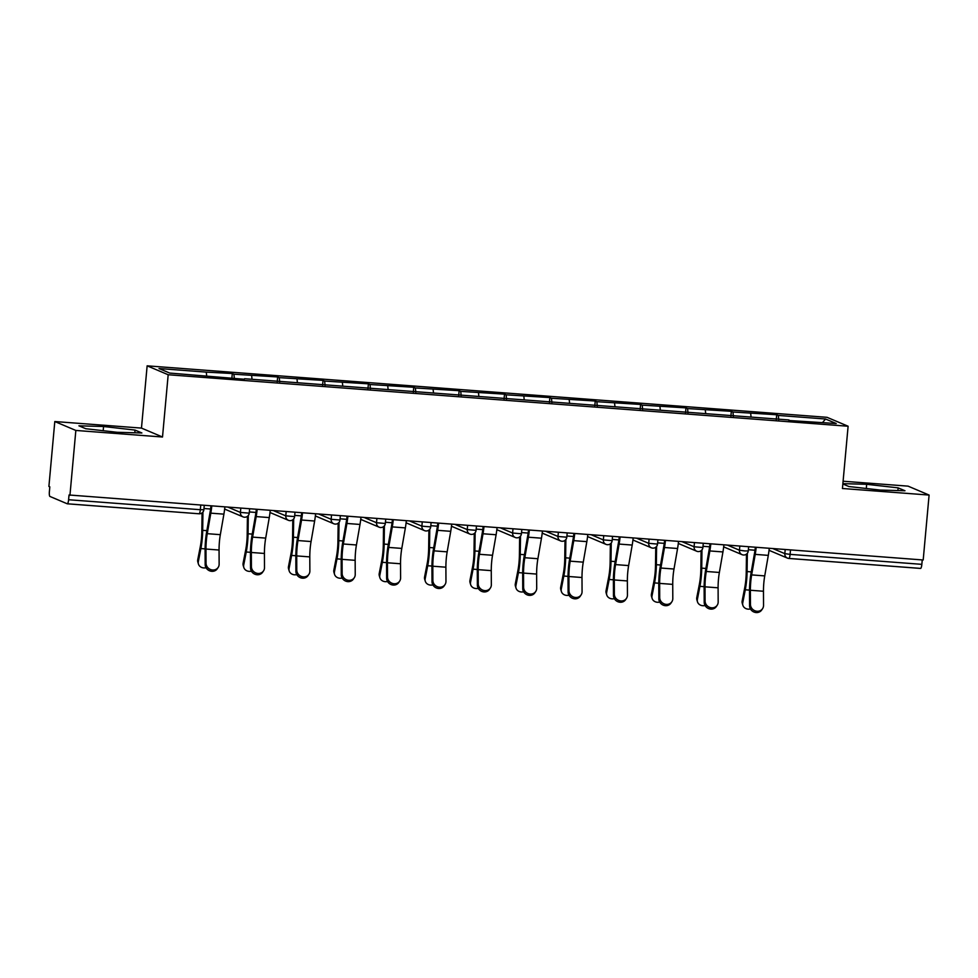 <?xml version="1.0" encoding="UTF-8"?>
<svg xmlns="http://www.w3.org/2000/svg" width="978" height="978" viewBox="0 0 978 978"><rect width="100%" height="100%" fill="white"/><g stroke="black" fill="none" stroke-linecap="round" stroke-linejoin="round"><path stroke-width="1.47" d="M54.805 421.53L75.844 430.442L162.507 437.007L141.468 428.095L54.805 421.53L48.9 486.457L49.817 486.848L49.389 491.592A4.474 0.954 -85.7 0 0 49.902 496.433L67.262 503.792A4.474 0.954 -85.7 0 0 67.335 503.804A4.474 0.954 -85.7 0 0 68.594 499.734L69.022 494.99L923.195 559.991L929.1 495.064L908.061 486.139L843.097 481.225M141.468 428.095L147.14 365.833L827.058 417.325L848.109 426.237L168.179 374.745L147.14 365.833M206.664 375.858L206.272 372.117L159.011 368.535L169.683 373.058L244.39 379.268M206.272 372.117L232.299 373.523L231.859 378.315M234.353 378.51L233.901 374.207L232.299 373.523M233.901 374.207L277.666 376.958L277.226 381.762M279.72 381.946L279.268 377.642L277.666 376.958M279.268 377.642L323.033 380.393L322.593 385.198M325.087 385.381L324.635 381.078L323.033 380.393M324.635 381.078L368.4 383.841L367.96 388.633M370.454 388.816L370.002 384.513L368.4 383.841M370.002 384.513L413.767 387.276L413.327 392.068M415.821 392.251L415.369 387.948L413.767 387.276M415.369 387.948L459.134 390.711L458.694 395.503M461.188 395.687L460.736 391.383L459.134 390.711M460.736 391.383L504.501 394.146L504.061 398.938M506.555 399.122L506.103 394.819L504.501 394.146M506.103 394.819L549.868 397.581L549.428 402.374M551.922 402.557L551.47 398.254L549.868 397.581M551.47 398.254L595.235 401.017L594.795 405.809M597.289 405.992L596.837 401.689L595.235 401.017M596.837 401.689L640.602 404.452L640.162 409.244M642.656 409.427L642.204 405.124L640.602 404.452M642.204 405.124L685.969 407.887L685.529 412.679M688.023 412.863L687.571 408.559L685.969 407.887M687.571 408.559L731.336 411.322L730.896 416.115M733.39 416.298L732.938 411.995L731.336 411.322M732.938 411.995L776.703 414.758L776.263 419.55M778.757 419.733L778.305 415.43L776.703 414.758M778.305 415.43L825.554 419.012L836.227 423.535L788.794 420.503M244.573 378.731L788.977 419.953M252.031 379.293L251.639 375.552M297.398 382.728L297.006 378.987M342.765 386.163L342.373 382.422M388.132 389.599L387.74 385.858M433.498 393.034L433.107 389.293M478.865 396.469L478.474 392.728M524.232 399.904L523.841 396.163M569.599 403.339L569.208 399.599M614.966 406.775L614.575 403.034M660.333 410.21L659.942 406.469M705.7 413.645L705.309 409.904M751.067 417.08L750.676 413.339M790.505 549.942L790.102 554.367L921.838 564.343L922.242 559.917M921.838 564.343A4.474 0.954 94.3 0 1 920.579 568.426A4.474 0.954 94.3 0 1 920.518 568.401L788.916 558.438M822.584 422.496L825.554 419.012M75.844 430.442L69.939 495.381M162.507 437.007L168.179 374.745M848.109 426.237L842.437 488.499L929.1 495.064M842.853 483.963L848.855 486.518L880.334 490.088L904.98 490.76L898.146 487.863L866.667 484.293L842.877 483.645M135.05 430.075L103.57 426.506L78.925 425.821L85.758 428.719L117.238 432.3L141.883 432.973L135.05 430.075L134.805 432.777M866.288 488.487L866.667 484.293M897.902 490.565L898.146 487.863M103.191 430.699L103.57 426.506M762.595 608.634L761.715 609.954A6.712 6.137 -146.5 0 1 749.576 605.749L750.444 604.428A6.712 6.137 33.5 0 0 762.595 608.634A6.712 6.137 33.5 0 0 763.537 605.419L763.463 591.25A20 4.242 94.3 0 1 763.842 582.729A20 4.242 94.3 0 1 764.735 575.895L768.305 555.37A23.875 5.061 -85.7 0 0 769.258 548.34M750.444 604.428L750.383 590.26A20 4.242 94.3 0 1 750.762 581.739A20 4.242 94.3 0 1 751.654 574.905L755.224 554.379A23.875 5.061 -85.7 0 0 756.177 547.35M755.346 547.289A20 4.242 94.3 0 1 754.6 552.717L751.031 573.242A23.875 5.061 -85.7 0 0 749.967 581.409A23.875 5.061 -85.7 0 0 749.503 591.58L749.576 605.749M747.339 553.303L747.094 571.568A23.875 5.061 94.3 0 1 746.654 580.003A23.875 5.061 94.3 0 1 745.285 589.795L742.742 602.851A6.712 5.746 163.4 0 0 742.852 605.26L742.278 603.34A6.712 5.746 -16.6 0 1 742.168 600.92L744.71 587.864A20 4.242 -85.7 0 0 745.847 579.661A20 4.242 -85.7 0 0 746.226 572.607L746.471 554.147M742.852 605.26A6.712 5.746 163.4 0 0 750.468 608.964M717.229 605.199L716.348 606.519A6.712 6.137 -146.5 0 1 704.209 602.314L705.077 600.993A6.712 6.137 33.5 0 0 717.229 605.199A6.712 6.137 33.5 0 0 718.17 601.983L718.096 587.815A20 4.242 94.3 0 1 718.475 579.294A20 4.242 94.3 0 1 719.368 572.46L722.938 551.934A23.875 5.061 -85.7 0 0 723.891 544.905M705.077 600.993L705.016 586.824A20 4.242 94.3 0 1 705.395 578.304A20 4.242 94.3 0 1 706.287 571.47L709.857 550.944A23.875 5.061 -85.7 0 0 710.81 543.915M709.979 543.841A20 4.242 94.3 0 1 709.233 549.281L705.664 569.807A23.875 5.061 -85.7 0 0 704.6 577.974A23.875 5.061 -85.7 0 0 704.136 588.145L704.209 602.314M671.862 601.763L670.981 603.084A6.712 6.137 -146.5 0 1 658.842 598.878L659.71 597.558A6.712 6.137 33.5 0 0 671.862 601.763A6.712 6.137 33.5 0 0 672.803 598.548L672.73 584.379A20 4.242 94.3 0 1 673.108 575.859A20 4.242 94.3 0 1 674.001 569.025L677.571 548.499A23.875 5.061 -85.7 0 0 678.524 541.47M659.71 597.558L659.649 583.389A20 4.242 94.3 0 1 660.028 574.868A20 4.242 94.3 0 1 660.92 568.035L664.49 547.509A23.875 5.061 -85.7 0 0 665.443 540.479M664.612 540.406A20 4.242 94.3 0 1 663.866 545.846L660.297 566.372A23.875 5.061 -85.7 0 0 659.221 574.526A23.875 5.061 -85.7 0 0 658.769 584.71L658.842 598.878M626.495 598.328L625.614 599.648A6.712 6.137 -146.5 0 1 613.475 595.443L614.343 594.123A6.712 6.137 33.5 0 0 626.495 598.328A6.712 6.137 33.5 0 0 627.436 595.113L627.363 580.944A20 4.242 94.3 0 1 627.742 572.423A20 4.242 94.3 0 1 628.634 565.59L632.204 545.064A23.875 5.061 -85.7 0 0 633.157 538.034M614.343 594.123L614.282 579.954A20 4.242 94.3 0 1 614.661 571.433A20 4.242 94.3 0 1 615.553 564.599L619.123 544.074A23.875 5.061 -85.7 0 0 620.076 537.044M619.245 536.971A20 4.242 94.3 0 1 618.499 542.411L614.93 562.937A23.875 5.061 -85.7 0 0 613.854 571.091A23.875 5.061 -85.7 0 0 613.402 581.274L613.475 595.443M581.115 594.893L580.247 596.213A6.712 6.137 -146.5 0 1 568.108 592.008L568.976 590.688A6.712 6.137 33.5 0 0 581.115 594.893A6.712 6.137 33.5 0 0 582.069 591.678L581.996 577.509A20 4.242 94.3 0 1 582.375 568.988A20 4.242 94.3 0 1 583.267 562.154L586.837 541.629A23.875 5.061 -85.7 0 0 587.79 534.599M568.976 590.688L568.915 576.519A20 4.242 94.3 0 1 569.294 567.998A20 4.242 94.3 0 1 570.186 561.164L573.756 540.638A23.875 5.061 -85.7 0 0 574.709 533.597M573.878 533.536A20 4.242 94.3 0 1 573.132 538.976L569.563 559.502A23.875 5.061 -85.7 0 0 568.487 567.656A23.875 5.061 -85.7 0 0 568.035 577.839L568.108 592.008M535.748 591.458L534.88 592.766A6.712 6.137 -146.5 0 1 522.741 588.573L523.609 587.252A6.712 6.137 33.5 0 0 535.748 591.458A6.712 6.137 33.5 0 0 536.702 588.243L536.629 574.074A20 4.242 94.3 0 1 537.008 565.553A20 4.242 94.3 0 1 537.9 558.719L541.47 538.193A23.875 5.061 -85.7 0 0 542.423 531.152M523.609 587.252L523.548 573.084A20 4.242 94.3 0 1 523.927 564.563A20 4.242 94.3 0 1 524.819 557.729L528.389 537.203A23.875 5.061 -85.7 0 0 529.342 530.162M528.511 530.1A20 4.242 94.3 0 1 527.765 535.541L524.196 556.066A23.875 5.061 -85.7 0 0 523.12 564.22A23.875 5.061 -85.7 0 0 522.668 574.404L522.741 588.573M701.972 549.868L701.727 568.132A23.875 5.061 94.3 0 1 701.287 576.568A23.875 5.061 94.3 0 1 699.918 586.348L697.375 599.416A6.712 5.746 163.4 0 0 697.485 601.825L696.898 599.905A6.712 5.746 -16.6 0 1 696.801 597.485L699.343 584.428A20 4.242 -85.7 0 0 700.48 576.225A20 4.242 -85.7 0 0 700.859 569.172L701.104 550.712M697.485 601.825A6.712 5.746 163.4 0 0 705.101 605.529M656.605 546.433L656.36 564.697A23.875 5.061 94.3 0 1 655.92 573.132A23.875 5.061 94.3 0 1 654.551 582.912L652.008 595.981A6.712 5.746 163.4 0 0 652.118 598.389L651.531 596.47A6.712 5.746 -16.6 0 1 651.434 594.049L653.976 580.993A20 4.242 -85.7 0 0 655.113 572.79A20 4.242 -85.7 0 0 655.492 565.736L655.737 547.277M652.118 598.389A6.712 5.746 163.4 0 0 659.734 602.093M611.238 542.998L610.993 561.262A23.875 5.061 94.3 0 1 610.553 569.697A23.875 5.061 94.3 0 1 609.184 579.477L606.641 592.546A6.712 5.746 163.4 0 0 606.751 594.954L606.164 593.035A6.712 5.746 -16.6 0 1 606.067 590.614L608.609 577.558A20 4.242 -85.7 0 0 609.746 569.355A20 4.242 -85.7 0 0 610.125 562.301L610.37 543.841M606.751 594.954A6.712 5.746 163.4 0 0 614.367 598.658M565.871 539.563L565.626 557.827A23.875 5.061 94.3 0 1 565.186 566.262A23.875 5.061 94.3 0 1 563.817 576.042L561.274 589.111A6.712 5.746 163.4 0 0 561.384 591.519L560.797 589.6A6.712 5.746 -16.6 0 1 560.7 587.179L563.242 574.123A20 4.242 -85.7 0 0 564.379 565.92A20 4.242 -85.7 0 0 564.758 558.866L565.003 540.406M561.384 591.519A6.712 5.746 163.4 0 0 569 595.223M520.504 536.127L520.259 554.392A23.875 5.061 94.3 0 1 519.819 562.827A23.875 5.061 94.3 0 1 518.45 572.607L515.907 585.675A6.712 5.746 163.4 0 0 516.017 588.084L515.43 586.152A6.712 5.746 -16.6 0 1 515.333 583.744L517.875 570.687A20 4.242 -85.7 0 0 519.012 562.484A20 4.242 -85.7 0 0 519.391 555.431L519.636 536.971M516.017 588.084A6.712 5.746 163.4 0 0 523.633 591.788M490.381 588.022L489.513 589.331A6.712 6.137 -146.5 0 1 477.374 585.137L478.242 583.817A6.712 6.137 33.5 0 0 490.381 588.022A6.712 6.137 33.5 0 0 491.335 584.807L491.262 570.639A20 4.242 94.3 0 1 491.641 562.118A20 4.242 94.3 0 1 492.533 555.284L496.103 534.758A23.875 5.061 -85.7 0 0 497.056 527.717M478.242 583.817L478.181 569.648A20 4.242 94.3 0 1 478.56 561.127A20 4.242 94.3 0 1 479.452 554.294L483.022 533.768A23.875 5.061 -85.7 0 0 483.976 526.726M483.144 526.665A20 4.242 94.3 0 1 482.399 532.105L478.829 552.631A23.875 5.061 -85.7 0 0 477.753 560.785A23.875 5.061 -85.7 0 0 477.301 570.969L477.374 585.137M475.137 532.692L474.892 550.956A23.875 5.061 94.3 0 1 474.44 559.379A23.875 5.061 94.3 0 1 473.083 569.172L470.54 582.24A6.712 5.746 163.4 0 0 470.65 584.648L470.063 582.717A6.712 5.746 -16.6 0 1 469.966 580.309L472.508 567.252A20 4.242 -85.7 0 0 473.645 559.049A20 4.242 -85.7 0 0 474.024 551.995L474.269 533.536M470.65 584.648A6.712 5.746 163.4 0 0 478.266 588.353M445.014 584.587L444.146 585.895A6.712 6.137 -146.5 0 1 432.007 581.702L432.875 580.382A6.712 6.137 33.5 0 0 445.014 584.587A6.712 6.137 33.5 0 0 445.968 581.372L445.895 567.203A20 4.242 94.3 0 1 446.274 558.683A20 4.242 94.3 0 1 447.166 551.849L450.736 531.323A23.875 5.061 -85.7 0 0 451.689 524.281M432.875 580.382L432.814 566.213A20 4.242 94.3 0 1 433.193 557.692A20 4.242 94.3 0 1 434.085 550.858L437.655 530.333A23.875 5.061 -85.7 0 0 438.609 523.291M437.777 523.23A20 4.242 94.3 0 1 437.032 528.67L433.462 549.184A23.875 5.061 -85.7 0 0 432.386 557.35A23.875 5.061 -85.7 0 0 431.934 567.533L432.007 581.702M429.77 529.257L429.525 547.521A23.875 5.061 94.3 0 1 429.073 555.944A23.875 5.061 94.3 0 1 427.716 565.736L425.173 578.805A6.712 5.746 163.4 0 0 425.283 581.213L424.696 579.282A6.712 5.746 -16.6 0 1 424.599 576.873L427.141 563.805A20 4.242 -85.7 0 0 428.278 555.614A20 4.242 -85.7 0 0 428.657 548.56L428.902 530.1M425.283 581.213A6.712 5.746 163.4 0 0 432.899 584.917M399.647 581.152L398.779 582.46A6.712 6.137 -146.5 0 1 386.64 578.267L387.508 576.947A6.712 6.137 33.5 0 0 399.647 581.152A6.712 6.137 33.5 0 0 400.601 577.937L400.528 563.768A20 4.242 94.3 0 1 400.907 555.247A20 4.242 94.3 0 1 401.799 548.413L405.369 527.888A23.875 5.061 -85.7 0 0 406.322 520.846M387.508 576.947L387.447 562.778A20 4.242 94.3 0 1 387.826 554.257A20 4.242 94.3 0 1 388.718 547.423L392.288 526.897A23.875 5.061 -85.7 0 0 393.242 519.856M392.41 519.795A20 4.242 94.3 0 1 391.665 525.235L388.095 545.748A23.875 5.061 -85.7 0 0 387.019 553.915A23.875 5.061 -85.7 0 0 386.567 564.098L386.64 578.267M384.403 525.822L384.158 544.086A23.875 5.061 94.3 0 1 383.706 552.509A23.875 5.061 94.3 0 1 382.349 562.301L379.806 575.37A6.712 5.746 163.4 0 0 379.916 577.778L379.33 575.846A6.712 5.746 -16.6 0 1 379.232 573.438L381.775 560.37A20 4.242 -85.7 0 0 382.911 552.179A20 4.242 -85.7 0 0 383.29 545.113L383.535 526.665M379.916 577.778A6.712 5.746 163.4 0 0 387.532 581.482M354.281 577.717L353.413 579.025A6.712 6.137 -146.5 0 1 341.273 574.832L342.141 573.511A6.712 6.137 33.5 0 0 354.281 577.717A6.712 6.137 33.5 0 0 355.234 574.502L355.161 560.333A20 4.242 94.3 0 1 355.54 551.812A20 4.242 94.3 0 1 356.432 544.978L360.002 524.452A23.875 5.061 -85.7 0 0 360.955 517.411M342.141 573.511L342.08 559.343A20 4.242 94.3 0 1 342.459 550.822A20 4.242 94.3 0 1 343.351 543.988L346.921 523.462A23.875 5.061 -85.7 0 0 347.875 516.421M347.043 516.36A20 4.242 94.3 0 1 346.298 521.8L342.728 542.313A23.875 5.061 -85.7 0 0 341.652 550.48A23.875 5.061 -85.7 0 0 341.2 560.663L341.273 574.832M339.036 522.386L338.791 540.651A23.875 5.061 94.3 0 1 338.339 549.074A23.875 5.061 94.3 0 1 336.982 558.866L334.439 571.922A6.712 5.746 163.4 0 0 334.549 574.343L333.963 572.411A6.712 5.746 -16.6 0 1 333.865 570.003L336.408 556.934A20 4.242 -85.7 0 0 337.544 548.744A20 4.242 -85.7 0 0 337.923 541.678L338.168 523.23M334.549 574.343A6.712 5.746 163.4 0 0 342.166 578.047M308.914 574.282L308.046 575.59A6.712 6.137 -146.5 0 1 295.906 571.396L296.774 570.076A6.712 6.137 33.5 0 0 308.914 574.282A6.712 6.137 33.5 0 0 309.867 571.066L309.794 556.898A20 4.242 94.3 0 1 310.173 548.377A20 4.242 94.3 0 1 311.065 541.543L314.635 521.017A23.875 5.061 -85.7 0 0 315.588 513.976M296.774 570.076L296.713 555.907A20 4.242 94.3 0 1 297.092 547.387A20 4.242 94.3 0 1 297.984 540.553L301.554 520.027A23.875 5.061 -85.7 0 0 302.508 512.985M301.676 512.924A20 4.242 94.3 0 1 300.931 518.352L297.361 538.878A23.875 5.061 -85.7 0 0 296.285 547.044A23.875 5.061 -85.7 0 0 295.833 557.228L295.906 571.396M293.669 518.951L293.424 537.215A23.875 5.061 94.3 0 1 292.972 545.638A23.875 5.061 94.3 0 1 291.615 555.431L289.072 568.487A6.712 5.746 163.4 0 0 289.182 570.907L288.596 568.976A6.712 5.746 -16.6 0 1 288.486 566.568L291.041 553.499A20 4.242 -85.7 0 0 292.178 545.308A20 4.242 -85.7 0 0 292.556 538.242L292.801 519.795M289.182 570.907A6.712 5.746 163.4 0 0 296.799 574.612M263.547 570.846L262.679 572.154A6.712 6.137 -146.5 0 1 250.539 567.949L251.407 566.641A6.712 6.137 33.5 0 0 263.547 570.846A6.712 6.137 33.5 0 0 264.5 567.631L264.427 553.462A20 4.242 94.3 0 1 264.806 544.942A20 4.242 94.3 0 1 265.698 538.108L269.268 517.582A23.875 5.061 -85.7 0 0 270.221 510.54M251.407 566.641L251.346 552.472A20 4.242 94.3 0 1 251.725 543.951A20 4.242 94.3 0 1 252.617 537.105L256.187 516.592A23.875 5.061 -85.7 0 0 257.141 509.55M256.309 509.489A20 4.242 94.3 0 1 255.564 514.917L251.994 535.443A23.875 5.061 -85.7 0 0 250.918 543.609A23.875 5.061 -85.7 0 0 250.466 553.793L250.539 567.949M248.302 515.516L248.057 533.78A23.875 5.061 94.3 0 1 247.605 542.203A23.875 5.061 94.3 0 1 246.248 551.995L243.705 565.052A6.712 5.746 163.4 0 0 243.815 567.472L243.229 565.541A6.712 5.746 -16.6 0 1 243.119 563.132L245.674 550.064A20 4.242 -85.7 0 0 246.811 541.873A20 4.242 -85.7 0 0 247.189 534.807L247.434 516.36M243.815 567.472A6.712 5.746 163.4 0 0 251.432 571.176M218.18 567.411L217.312 568.719A6.712 6.137 -146.5 0 1 205.172 564.514L206.04 563.206A6.712 6.137 33.5 0 0 218.18 567.411A6.712 6.137 33.5 0 0 219.133 564.196L219.06 550.027A20 4.242 94.3 0 1 219.439 541.506A20 4.242 94.3 0 1 220.331 534.673L223.901 514.147A23.875 5.061 -85.7 0 0 224.854 507.105M206.04 563.206L205.979 549.037A20 4.242 94.3 0 1 206.358 540.516A20 4.242 94.3 0 1 207.25 533.67L210.82 513.157A23.875 5.061 -85.7 0 0 211.774 506.115M210.942 506.054A20 4.242 94.3 0 1 210.197 511.482L206.627 532.008A23.875 5.061 -85.7 0 0 205.551 540.174A23.875 5.061 -85.7 0 0 205.099 550.357L205.172 564.514M202.935 512.081L202.691 530.345A23.875 5.061 94.3 0 1 202.238 538.768A23.875 5.061 94.3 0 1 200.881 548.56L198.338 561.616A6.712 5.746 163.4 0 0 198.436 564.037L197.862 562.106A6.712 5.746 -16.6 0 1 197.752 559.697L200.307 546.629A20 4.242 -85.7 0 0 201.444 538.438A20 4.242 -85.7 0 0 201.823 531.372L202.067 512.924M198.436 564.037A6.712 5.746 163.4 0 0 206.065 567.741M772.938 548.609L784.821 553.646L790.102 554.367A4.474 0.954 94.3 0 1 788.843 558.45A4.474 0.954 94.3 0 1 788.769 558.426A4.474 4.364 -67 0 1 784.821 553.646L785.187 549.538M68.594 499.734L200.331 509.709A4.474 0.954 -85.7 0 1 199.072 513.78A4.474 0.954 -85.7 0 1 198.999 513.768L67.396 503.792M67.335 503.804L199.072 513.78A4.474 4.474 0 0 0 203.864 509.721L200.331 509.709L200.734 505.284M770.077 550.748A4.474 4.364 -67 0 1 769.063 550.137A4.474 4.474 0 0 0 770.077 550.748L787.437 558.108A4.474 4.474 0 0 0 788.843 558.45L920.579 568.426M727.571 545.174L739.454 550.211L744.735 550.932L748.268 550.956L748.647 546.775M743.402 554.991A4.474 4.364 -67 0 1 739.454 550.211L739.82 546.103M682.204 541.739L694.087 546.775L694.453 542.668M636.837 538.303L648.72 543.34L649.086 539.233M591.47 534.868L603.353 539.905L603.719 535.797M546.103 531.433L557.986 536.47L558.352 532.362M500.736 527.998L512.619 533.034L512.985 528.927M455.369 524.563L467.252 529.599L467.618 525.492M410.002 521.127L421.885 526.164L422.251 522.056M364.635 517.692L376.518 522.729L376.885 518.621M319.268 514.257L331.151 519.294L331.518 515.186M273.901 510.822L285.784 515.858L286.151 511.751M228.534 507.386L240.417 512.423L240.784 508.315M724.71 547.313A4.474 4.364 -67 0 1 723.696 546.702A4.474 4.474 0 0 0 724.71 547.313L742.07 554.66A4.474 4.474 0 0 0 748.268 550.956M698.035 551.555A4.474 4.364 -67 0 1 694.087 546.775L702.901 547.509L703.28 543.34M679.343 543.878A4.474 4.364 -67 0 1 678.329 543.267A4.474 4.474 0 0 0 679.343 543.878L696.703 551.225A4.474 4.474 0 0 0 702.901 547.509M652.668 548.12A4.474 4.364 -67 0 1 648.72 543.34L657.534 544.074L657.913 539.905M633.976 540.443A4.474 4.364 -67 0 1 632.962 539.832A4.474 4.474 0 0 0 633.976 540.443L651.336 547.79A4.474 4.474 0 0 0 657.534 544.074M607.301 544.685A4.474 4.364 -67 0 1 603.353 539.905L612.167 540.638L612.546 536.47M612.167 540.638A4.474 4.474 0 0 1 605.969 544.355L588.609 536.995A4.474 4.364 -67 0 1 587.595 536.396M561.934 541.25A4.474 4.364 -67 0 1 557.986 536.47L566.8 537.203L567.179 533.034M543.242 533.56A4.474 4.364 -67 0 1 542.228 532.961A4.474 4.474 0 0 0 543.242 533.56L560.602 540.92A4.474 4.474 0 0 0 566.8 537.203M516.567 537.814A4.474 4.364 -67 0 1 512.619 533.034L521.433 533.768L521.812 529.599M497.875 530.125A4.474 4.364 -67 0 1 496.861 529.526A4.474 4.474 0 0 0 497.875 530.125L515.235 537.484A4.474 4.474 0 0 0 521.433 533.768M471.2 534.379A4.474 4.364 -67 0 1 467.252 529.599L476.066 530.333L476.445 526.164M452.508 526.69A4.474 4.364 -67 0 1 451.494 526.091A4.474 4.474 0 0 0 452.508 526.69L469.868 534.049A4.474 4.474 0 0 0 476.066 530.333M425.833 530.944A4.474 4.364 -67 0 1 421.885 526.164L430.699 526.897L431.078 522.729M407.141 523.254A4.474 4.364 -67 0 1 406.127 522.655A4.474 4.474 0 0 0 407.141 523.254L424.501 530.614A4.474 4.474 0 0 0 430.699 526.897M380.466 527.509A4.474 4.364 -67 0 1 376.518 522.729L385.332 523.462L385.711 519.294M385.332 523.462A4.474 4.474 0 0 1 379.134 527.179L361.774 519.819A4.474 4.364 -67 0 1 360.76 519.22M335.099 524.074A4.474 4.364 -67 0 1 331.151 519.294L339.965 520.027L340.344 515.858M316.407 516.384A4.474 4.364 -67 0 1 315.393 515.785A4.474 4.474 0 0 0 316.407 516.384L333.767 523.743A4.474 4.474 0 0 0 339.965 520.027M289.732 520.638A4.474 4.364 -67 0 1 285.784 515.858L294.598 516.592L294.977 512.423M271.04 512.949A4.474 4.364 -67 0 1 270.026 512.35A4.474 4.474 0 0 0 271.04 512.949L288.4 520.308A4.474 4.474 0 0 0 294.598 516.592M244.366 517.203A4.474 4.364 -67 0 1 240.417 512.423L249.231 513.157L249.61 508.988M225.673 509.514A4.474 4.364 -67 0 1 224.659 508.915A4.474 4.474 0 0 0 225.673 509.514L243.033 516.873A4.474 4.474 0 0 0 249.231 513.157M751.654 574.905L764.735 575.895M750.383 590.26L763.463 591.25M755.224 554.379L768.305 555.37M749.515 590.113L745.285 589.795M742.168 600.92L742.742 602.851M754.979 550.235L748.378 549.734M751.263 571.885L747.094 571.568M706.287 571.47L719.368 572.46M705.016 586.824L718.096 587.815M709.857 550.944L722.938 551.934M660.92 568.035L674.001 569.025M659.649 583.389L672.73 584.379M664.49 547.509L677.571 548.499M615.553 564.599L628.634 565.59M614.282 579.954L627.363 580.944M619.123 544.074L632.204 545.064M570.186 561.164L583.267 562.154M568.915 576.519L581.996 577.509M573.756 540.638L586.837 541.629M524.819 557.729L537.9 558.719M523.548 573.084L536.629 574.074M528.389 537.203L541.47 538.193M704.148 586.678L699.918 586.348M696.801 597.485L697.375 599.416M709.612 546.8L703.011 546.299M705.896 568.45L701.727 568.132M658.781 583.243L654.551 582.912M651.434 594.049L652.008 595.981M664.245 543.365L657.644 542.863M660.529 565.015L656.36 564.697M613.414 579.807L609.184 579.477M606.067 590.614L606.641 592.546M618.878 539.929L612.277 539.428M615.162 561.58L610.993 561.262M568.047 576.372L563.817 576.042M560.7 587.179L561.274 589.111M573.511 536.494L566.91 535.993M569.795 558.145L565.626 557.827M522.68 572.937L518.45 572.607M515.333 583.744L515.907 585.675M528.144 533.059L521.543 532.558M524.428 554.709L520.259 554.392M479.452 554.294L492.533 555.284M478.181 569.648L491.262 570.639M483.022 533.768L496.103 534.758M477.313 569.489L473.083 569.172M469.966 580.309L470.54 582.24M482.777 529.624L476.176 529.122M479.061 551.274L474.892 550.956M434.085 550.858L447.166 551.849M432.814 566.213L445.895 567.203M437.655 530.333L450.736 531.323M431.946 566.054L427.716 565.736M424.599 576.873L425.173 578.805M437.411 526.188L430.809 525.687M433.694 547.839L429.525 547.521M388.718 547.423L401.799 548.413M387.447 562.778L400.528 563.768M392.288 526.897L405.369 527.888M386.579 562.619L382.349 562.301M379.232 573.438L379.806 575.37M392.044 522.753L385.442 522.252M388.327 544.404L384.158 544.086M343.351 543.988L356.432 544.978M342.08 559.343L355.161 560.333M346.921 523.462L360.002 524.452M341.212 559.184L336.982 558.866M333.865 570.003L334.439 571.922M346.677 519.318L340.075 518.817M342.96 540.968L338.791 540.651M297.984 540.553L311.065 541.543M296.713 555.907L309.794 556.898M301.554 520.027L314.635 521.017M295.845 555.749L291.615 555.431M288.486 566.568L289.072 568.487M301.31 515.883L294.708 515.382M297.593 537.533L293.424 537.215M252.617 537.105L265.698 538.108M251.346 552.472L264.427 553.462M256.187 516.592L269.268 517.582M250.478 552.313L246.248 551.995M243.119 563.132L243.705 565.052M255.943 512.448L249.341 511.946M252.226 534.098L248.057 533.78M207.25 533.67L220.331 534.673M205.979 549.037L219.06 550.027M210.82 513.157L223.901 514.147M205.111 548.878L200.881 548.56M197.752 559.697L198.338 561.616M210.576 509.012L203.974 508.511M206.859 530.663L202.691 530.345M587.595 536.409A4.474 4.474 0 0 0 588.609 536.995M360.76 519.232A4.474 4.474 0 0 0 361.774 519.819M203.864 509.721L204.243 505.553"/></g></svg>
